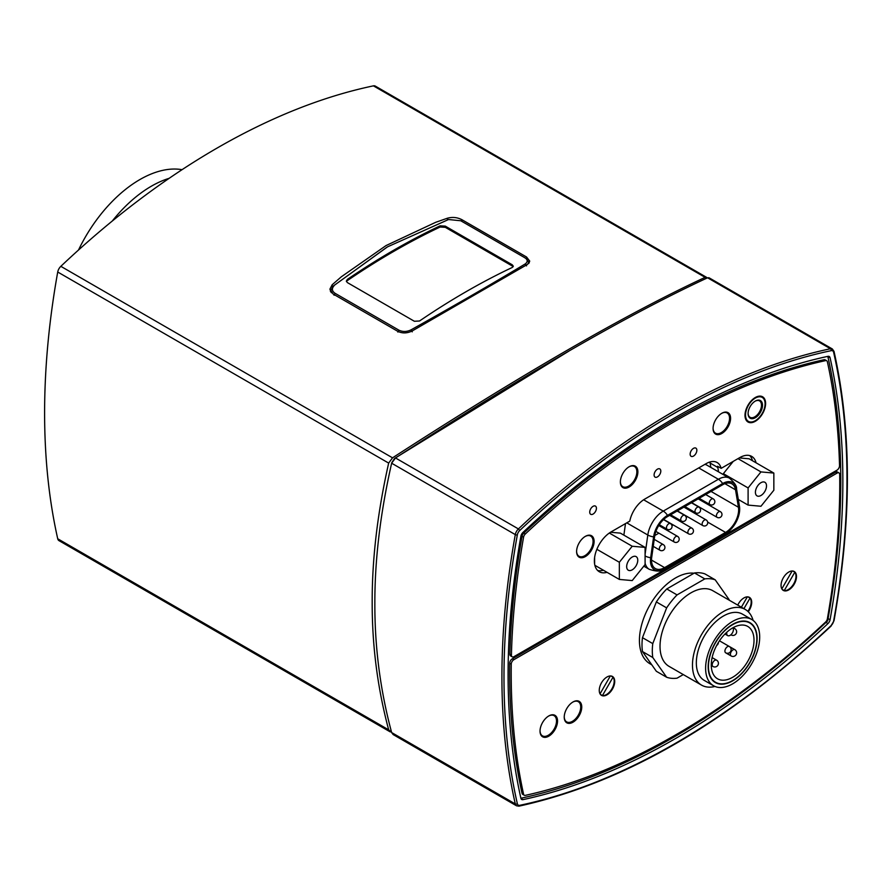<?xml version="1.0" encoding="UTF-8"?>
<svg xmlns="http://www.w3.org/2000/svg" width="892" height="892" viewBox="0 0 892 892"><rect width="100%" height="100%" fill="white"/><g stroke="black" fill="none" stroke-linecap="round" stroke-linejoin="round"><path stroke-width="1.34" d="M709.887 462A21.854 12.611 120 0 1 709.965 462.324L710.868 467.43M654.784 535.523L658.887 533.148M665.443 529.369L666.38 528.822M671.955 525.611L673.148 524.92M679.704 521.129L680.652 520.593M686.227 517.371L687.42 516.68M693.931 512.867A18.498 10.682 120 0 0 694.768 512.276M703.186 501.739A18.498 10.682 120 0 0 703.587 500.891M664.585 567.624L725.564 532.424A18.498 10.682 120 0 0 738.442 507.258L735.521 489.797A18.498 10.682 120 0 0 731.886 483.832A18.498 10.682 120 0 0 722.643 484.746L667.506 516.58A18.498 10.682 120 0 0 654.628 536.493L651.706 557.333A18.498 10.682 120 0 0 655.341 568.538A18.498 10.682 120 0 0 664.585 567.624L651.506 560.076M664.585 568.828L725.564 533.628A19.981 11.54 120 0 0 739.557 507.024A19.981 11.54 120 0 0 739.479 506.455L736.547 488.994A19.981 11.54 120 0 0 722.643 483.542L667.506 515.375A19.981 11.54 120 0 0 653.602 536.884L650.669 557.723A19.981 11.54 120 0 0 662.667 569.787A19.981 11.54 120 0 0 664.585 568.828M718.562 471.868L717.826 467.486A21.854 12.611 120 0 0 717.569 466.271L721.171 468.345L739.858 457.563A23.671 13.67 -60 0 1 751.688 456.392A23.671 13.67 -60 0 1 756.082 462.814M755.045 401.233A9.466 5.464 -60 0 1 759.527 400.898A9.466 5.464 -60 0 1 759.527 411.836A9.466 5.464 -60 0 1 750.049 417.3A9.466 5.464 -60 0 1 748.098 413.252M748.098 413.565A10.191 5.887 120 0 0 755.301 417.724A10.191 5.887 120 0 0 762.515 405.236A10.191 5.887 120 0 0 755.301 401.077A10.191 5.887 120 0 0 748.098 413.565M745.522 415.048A13.837 7.995 -60 0 1 755.301 398.1A13.837 7.995 -60 0 1 765.091 403.753A13.837 7.995 -60 0 1 755.301 420.701A13.837 7.995 -60 0 1 745.522 415.048M762.326 396.639A14.562 8.407 -60 0 1 765.091 403.151A14.562 8.407 -60 0 1 765.08 403.452M755.045 420.834A14.562 8.407 -60 0 1 754.788 420.991A14.562 8.407 -60 0 1 747.764 421.86M346.475 281.638L347.423 279.363L346.352 281.047L347.423 282.619L414.367 321.265L419.519 320.997A728.318 420.5 120 0 1 512.22 267.477L513.29 266.184L512.22 264.779L513.101 266.764M347.423 280.556A726.868 419.664 -60 0 1 440.124 227.036L445.275 227.315L512.22 265.972M347.423 279.363A728.318 420.5 -60 0 1 440.124 225.843L440.124 227.036M445.275 227.315L445.275 226.122L512.22 264.779M445.275 226.122L440.124 225.843M386.938 247.184L333.129 286.154L387.518 246.85L448.531 219.532L460.763 220.759L524.563 257.587L526.503 258.925L528.789 262.527L528.61 263.541M524.563 257.587C527.774 259.55 528.031 261.646 525.332 263.876L526.514 265.872M525.332 263.876C492.172 283.823 454.095 305.8 411.112 329.817L412.249 331.835M411.112 329.817C406.852 331.902 402.771 332.002 398.88 330.151L335.08 293.312C331.779 291.015 331.523 288.406 334.31 285.473M333.129 286.154L330.865 290.513L331.512 292.799M529.279 262.716A10.927 6.311 0 0 0 528.711 261.858M626.663 566.621A7.85 4.538 -60 0 1 630.098 558.726A7.85 4.538 -60 0 1 636.141 556.619A7.85 4.538 -60 0 1 636.141 565.684A7.85 4.538 -60 0 1 628.291 570.222A7.85 4.538 -60 0 1 626.663 566.621M619.338 579.432L619.338 562.272L632.216 546.25L645.094 547.398L645.094 564.569L632.216 580.581L619.338 579.432L594.864 565.305M596.859 549.294L619.338 562.272M594.618 564.123L594.618 557.366M609.325 533.037L632.216 546.25M610.518 532.245L620.375 533.126L645.094 547.398M755.413 492.284A7.85 4.538 -60 0 1 758.847 484.389A7.85 4.538 -60 0 1 764.89 482.282A7.85 4.538 -60 0 1 764.89 491.347A7.85 4.538 -60 0 1 757.04 495.885A7.85 4.538 -60 0 1 755.413 492.284M748.098 505.095L748.098 487.935L760.965 471.913L773.843 473.072L773.843 490.232L760.965 506.255L748.098 505.095L738.308 499.453M723.367 474.644L723.367 473.663L748.098 487.935M737.985 458.644L760.965 471.913M723.367 473.663L733.246 461.387M739.256 457.908L749.124 458.8L773.843 473.072M683.283 674.575L677.061 678.165A54.624 31.532 -60 0 1 666.636 677.24L652.777 657.504A54.624 31.532 -60 0 1 652.777 643.611L666.636 607.876A54.624 31.532 -60 0 1 677.061 594.908L704.792 578.897A54.624 31.532 -60 0 1 715.217 579.833L729.076 599.558A54.624 31.532 -60 0 1 729.165 600.149M745.221 609.426L712.775 590.694A43.697 25.232 120 0 0 690.932 592.857A43.697 25.232 120 0 0 662.377 631.358A43.697 25.232 120 0 0 669.078 666.38L701.525 685.112A43.697 25.232 -60 0 1 694.823 650.09A43.697 25.232 -60 0 1 723.367 611.589A43.697 25.232 -60 0 1 745.221 609.426A43.697 25.232 -60 0 1 753.116 620.397M715.217 579.833L704.914 573.891A54.624 31.532 120 0 0 694.5 572.954L666.759 588.965A54.624 31.532 120 0 0 656.345 601.933L642.474 637.668A54.624 31.532 120 0 0 642.474 651.561L656.345 671.286L666.636 677.24M704.792 578.897L694.5 572.954M677.061 594.908L666.759 588.965M666.636 607.876L656.345 601.933M652.777 643.611L642.474 637.668M652.777 657.504L642.474 651.561M391.588 732.343L388.667 729.834C377.55 688.111 372.064 645.54 372.187 602.1C372.064 558.816 377.55 512.476 388.667 463.093L392.536 457.83C521.407 374.45 625.604 314.296 705.126 277.356L707.144 277.981M568.583 351.292L394.52 458.466L391.766 462.736M526.548 257.007L529.748 261.144L527.484 264.389L412.171 330.965C407.131 333.407 402.348 333.541 397.799 331.345L333.095 293.992L329.895 289.209L332.158 284.771L341.391 276.754L386.046 245.568L435.742 222.286L447.472 218.194C452.512 216.856 457.295 217.347 461.855 219.666L526.548 257.007L526.548 258.959M330.899 289.967A10.927 6.311 0 0 0 330.263 290.993M706.542 277.334L375.287 86.089A6.556 3.78 120 0 0 373.425 85.855A728.318 420.5 120 0 0 60.834 266.329A6.556 3.78 120 0 0 57.724 272.015A728.318 420.5 120 0 0 57.724 538.768A6.556 3.78 120 0 0 58.961 540.63L390.205 731.875M733.414 627.511L733.414 629.574A4.739 2.732 -60 0 1 731.351 634.335A4.739 2.732 -60 0 1 727.705 635.606A4.739 2.732 -60 0 1 726.724 633.443L726.724 632.328M732.644 621.401A38.233 22.077 -60 0 1 751.766 619.505A38.233 22.077 -60 0 1 751.766 663.659A38.233 22.077 -60 0 1 713.522 685.736A38.233 22.077 -60 0 1 707.668 655.096A38.233 22.077 -60 0 1 732.644 621.401M732.644 624.367A34.598 19.97 -60 0 1 749.938 622.661A34.598 19.97 -60 0 1 749.938 662.611A34.598 19.97 -60 0 1 715.351 682.581A34.598 19.97 -60 0 1 710.043 654.862A34.598 19.97 -60 0 1 732.644 624.367M713.522 685.736L704.256 680.384A38.233 22.077 -60 0 1 698.391 649.744A38.233 22.077 -60 0 1 723.367 616.049A38.233 22.077 -60 0 1 742.49 614.153L751.766 619.505M714.971 686.45A43.697 25.232 -60 0 1 701.525 685.112M732.644 627.935A30.228 17.45 -60 0 1 747.752 626.44A30.228 17.45 -60 0 1 747.752 661.34A30.228 17.45 -60 0 1 717.525 678.79A30.228 17.45 -60 0 1 712.898 654.572A30.228 17.45 -60 0 1 732.644 627.935M732.644 624.668A34.23 19.769 -60 0 1 749.759 622.973A34.23 19.769 -60 0 1 749.759 662.5A34.23 19.769 -60 0 1 715.529 682.269A34.23 19.769 -60 0 1 710.277 654.839A34.23 19.769 -60 0 1 732.644 624.668M792.81 571.025L794.85 572.196L784.224 590.604L782.195 589.422A10.927 6.311 -60 0 1 783.99 576.723A10.927 6.311 -60 0 1 794.237 571.504A10.927 6.311 -60 0 1 796.5 576.5A10.927 6.311 -60 0 1 791.739 587.493A10.927 6.311 -60 0 1 783.321 590.426A10.927 6.311 -60 0 1 782.195 589.422M781.827 588.865L792.152 570.991M794.85 572.196A10.927 6.311 -60 0 1 793.724 583.814A10.927 6.311 -60 0 1 784.224 590.604M611.02 675.98L613.049 677.162L602.434 695.559L600.394 694.389A10.927 6.311 -60 0 1 602.2 681.678A10.927 6.311 -60 0 1 612.447 676.459A10.927 6.311 -60 0 1 614.711 681.466A10.927 6.311 -60 0 1 609.938 692.46A10.927 6.311 -60 0 1 601.52 695.381A10.927 6.311 -60 0 1 600.394 694.389M600.037 693.831L610.351 675.946M613.049 677.162A10.927 6.311 -60 0 1 611.934 688.78A10.927 6.311 -60 0 1 602.434 695.559M748.009 596.893L750.049 598.064L743.917 608.667M741.375 607.196L747.34 596.859M750.049 598.064A10.927 6.311 -60 0 1 747.842 611.343M713.076 428.127A11.652 6.723 120 0 0 715.484 433.166A11.652 6.723 120 0 0 721.316 432.587A11.652 6.723 120 0 0 728.92 422.317A11.652 6.723 120 0 0 727.136 412.985A11.652 6.723 120 0 0 721.561 413.42M620.375 481.647A11.652 6.723 120 0 0 622.783 486.686A11.652 6.723 120 0 0 628.615 486.107A11.652 6.723 120 0 0 636.23 475.837A11.652 6.723 120 0 0 634.435 466.505A11.652 6.723 120 0 0 628.871 466.94M576.6 551.223A11.652 6.723 120 0 0 579.008 556.262A11.652 6.723 120 0 0 590.66 549.539A11.652 6.723 120 0 0 590.66 536.081A11.652 6.723 120 0 0 585.096 536.516M564.246 716.833A11.652 6.723 120 0 0 566.654 721.884A11.652 6.723 120 0 0 572.474 721.305A11.652 6.723 120 0 0 580.09 711.036A11.652 6.723 120 0 0 578.306 701.692A11.652 6.723 120 0 0 572.731 702.127M540.039 730.816A11.652 6.723 120 0 0 542.447 735.855A11.652 6.723 120 0 0 548.268 735.276A11.652 6.723 120 0 0 555.883 725.006A11.652 6.723 120 0 0 554.099 715.674A11.652 6.723 120 0 0 548.524 716.109M651.784 664.808L649.989 663.771A50.978 29.436 -60 0 1 644.258 616.829A50.978 29.436 -60 0 1 694.043 573.21M737.762 605.111A10.927 6.311 -60 0 1 749.436 597.372A10.927 6.311 -60 0 1 751.7 602.368A10.927 6.311 -60 0 1 748.265 611.756M554.133 715.685A12.377 7.147 120 0 0 553.553 714.827M541.444 735.811A12.377 7.147 120 0 0 542.481 735.878M557.545 721.004A12.377 7.147 -60 0 1 552.137 733.469A12.377 7.147 -60 0 1 542.592 736.781A12.377 7.147 -60 0 1 542.592 722.487A12.377 7.147 -60 0 1 554.98 715.339A12.377 7.147 -60 0 1 557.545 721.004M578.339 701.714A12.377 7.147 120 0 0 577.76 700.856M565.651 721.829A12.377 7.147 120 0 0 566.688 721.896M581.751 707.033A12.377 7.147 -60 0 1 576.343 719.487A12.377 7.147 -60 0 1 566.799 722.81A12.377 7.147 -60 0 1 566.799 708.516A12.377 7.147 -60 0 1 579.187 701.368A12.377 7.147 -60 0 1 581.751 707.033M752.48 460.729A23.671 13.67 120 0 0 749.748 455.589M607.028 572.329A23.671 13.67 -60 0 1 599.268 571.727A23.671 13.67 -60 0 1 595.644 552.761A23.671 13.67 -60 0 1 611.098 531.9L629.785 521.118A21.854 12.611 -60 0 1 644.738 499.096L706.219 463.606A21.854 12.611 -60 0 1 717.135 462.524A21.854 12.611 -60 0 1 721.171 468.345M597.607 570.445A23.671 13.67 120 0 0 603.427 570.244M625.493 523.593L623.876 535.144M744.998 415.349A14.562 8.407 -60 0 1 751.365 400.686A14.562 8.407 -60 0 1 762.582 396.784A14.562 8.407 -60 0 1 765.604 403.452A14.562 8.407 -60 0 1 759.248 418.114A14.562 8.407 -60 0 1 748.02 422.016A14.562 8.407 -60 0 1 744.998 415.349M589.088 535.167L590.66 536.081A12.377 7.147 120 0 0 590.125 535.233M578.005 556.218A12.377 7.147 120 0 0 579.042 556.285L577.436 555.348M594.105 541.411A12.377 7.147 -60 0 1 588.698 553.876A12.377 7.147 -60 0 1 579.164 557.188A12.377 7.147 -60 0 1 579.164 542.894A12.377 7.147 -60 0 1 591.541 535.746A12.377 7.147 -60 0 1 594.105 541.411M634.468 466.527A12.377 7.147 120 0 0 633.9 465.657M621.78 486.642A12.377 7.147 120 0 0 622.817 486.709M637.88 471.835A12.377 7.147 -60 0 1 632.473 484.3A12.377 7.147 -60 0 1 622.939 487.612A12.377 7.147 -60 0 1 622.939 473.317A12.377 7.147 -60 0 1 635.316 466.17A12.377 7.147 -60 0 1 637.88 471.835M725.564 412.071L727.136 412.985A12.377 7.147 120 0 0 726.601 412.137M714.481 433.122A12.377 7.147 120 0 0 715.518 433.189L713.912 432.252M730.581 418.315A12.377 7.147 -60 0 1 725.174 430.78A12.377 7.147 -60 0 1 715.64 434.092A12.377 7.147 -60 0 1 715.64 419.798A12.377 7.147 -60 0 1 728.017 412.65A12.377 7.147 -60 0 1 730.581 418.315M596.425 508.262A4.739 2.732 -60 0 1 594.362 513.023A4.739 2.732 -60 0 1 590.705 514.294A4.739 2.732 -60 0 1 590.705 508.83A4.739 2.732 -60 0 1 595.443 506.098A4.739 2.732 -60 0 1 596.425 508.262M696.853 450.282A4.739 2.732 -60 0 1 694.779 455.043A4.739 2.732 -60 0 1 691.133 456.314A4.739 2.732 -60 0 1 691.133 450.85A4.739 2.732 -60 0 1 695.871 448.118A4.739 2.732 -60 0 1 696.853 450.282M660.805 471.099A4.739 2.732 -60 0 1 658.731 475.86A4.739 2.732 -60 0 1 655.085 477.131A4.739 2.732 -60 0 1 655.085 471.656A4.739 2.732 -60 0 1 659.824 468.924A4.739 2.732 -60 0 1 660.805 471.099M513.825 659.723L837.131 473.061A3.646 2.107 -60 0 1 838.948 472.883A3.646 2.107 -60 0 1 839.707 474.499A715.942 413.353 -60 0 1 827.375 618.792A3.646 2.107 -60 0 1 825.635 621.992A715.942 413.353 -60 0 1 525.321 795.363A3.646 2.107 -60 0 1 524.262 795.24A3.646 2.107 -60 0 1 523.571 794.192A715.942 413.353 -60 0 1 511.25 664.139A3.646 2.107 -60 0 1 513.825 659.723L512.276 658.831L835.592 472.169A3.646 2.107 -60 0 1 837.41 471.991L838.948 472.883M524.262 795.24L522.723 794.348A3.646 2.107 -60 0 1 522.032 793.3A715.942 413.353 -60 0 1 509.7 663.247A3.646 2.107 -60 0 1 512.276 658.831M525.321 533.985A715.942 413.353 -60 0 1 825.635 360.602A3.646 2.107 -60 0 1 826.683 360.736A3.646 2.107 -60 0 1 827.375 361.784A715.942 413.353 -60 0 1 839.528 465.635A3.646 2.107 -60 0 1 836.964 470.184L513.993 656.646A3.646 2.107 -60 0 1 512.175 656.824A3.646 2.107 -60 0 1 511.417 655.074A715.942 413.353 -60 0 1 523.571 537.185A3.646 2.107 -60 0 1 525.321 533.985L523.782 533.093A715.942 413.353 -60 0 1 824.085 359.71A3.646 2.107 -60 0 1 825.145 359.844L826.683 360.736M512.175 656.824L510.625 655.932A3.646 2.107 -60 0 1 509.878 654.182A715.942 413.353 -60 0 1 522.032 536.293A3.646 2.107 -60 0 1 523.782 533.093M826.003 622.404L827.988 623.553A721.037 416.296 -60 0 1 522.968 799.645A4.371 2.52 120 0 1 521.708 799.488A4.371 2.52 120 0 1 520.883 798.24A719.588 415.449 120 0 0 827.687 620.832A719.588 415.449 120 0 0 827.809 356.365M831.199 350.656A5.096 2.944 -60 0 1 833.619 352.284A1.461 1.015 -12.8 0 0 834.009 351.37L832.359 348.984L708.995 277.758L707.579 277.791C628.046 314.642 524.028 374.707 395.502 457.964L391.644 463.216C380.327 513.112 374.729 559.92 374.852 603.639C374.729 647.514 380.327 690.486 391.644 732.555L393.182 734.584L516.535 805.799A6.556 3.78 120 0 1 515.297 803.948A1.461 1.015 -12.8 0 0 517.338 803.692A726.868 419.664 -60 0 1 517.338 534.888A5.096 2.944 -60 0 1 519.757 530.472A726.868 419.664 -60 0 1 831.199 350.656A1.461 1.059 -101.9 0 0 830.485 348.75A728.318 420.5 120 0 0 518.408 528.923L519.757 530.472M520.883 798.24A721.037 416.296 -60 0 1 520.883 536.248A4.371 2.52 120 0 1 522.968 532.424A721.037 416.296 -60 0 1 827.988 356.332A4.371 2.52 120 0 1 829.248 356.488A4.371 2.52 120 0 1 830.073 357.737A721.037 416.296 -60 0 1 830.073 619.728L828.088 618.58M827.988 623.553A4.371 2.52 120 0 0 830.073 619.728M78.507 250.028A109.248 63.076 -60 0 1 182.046 169.681M739.423 506.132A9.255 6.188 170.5 0 1 739.446 506.288L736.524 488.827C736.993 486.341 734.651 482.784 729.489 478.179L707.022 465.211A22.2 12.811 120 0 0 704.881 464.375M673.594 540.541A3.278 1.895 120 0 0 674.274 542.035A3.278 3.278 0 0 0 679.191 539.203A3.278 3.278 0 0 0 677.552 536.36A3.278 1.895 120 0 0 675.032 537.24A3.278 1.895 120 0 0 673.594 540.541M666.469 527.763A3.278 1.895 120 0 0 667.149 529.268A3.278 3.278 0 0 0 672.055 526.425A3.278 3.278 0 0 0 670.416 523.593A3.278 1.895 120 0 0 667.896 524.474A3.278 1.895 120 0 0 666.469 527.763M709.263 503.055A3.278 1.895 120 0 0 709.943 504.56A3.278 3.278 0 0 0 714.86 501.717A3.278 3.278 0 0 0 713.221 498.884A3.278 1.895 120 0 0 710.69 499.765A3.278 1.895 120 0 0 709.263 503.055M694.991 511.294A3.278 1.895 120 0 0 695.671 512.8A3.278 3.278 0 0 0 700.588 509.956A3.278 3.278 0 0 0 698.949 507.113A3.278 1.895 120 0 0 696.429 507.994A3.278 1.895 120 0 0 694.991 511.294M687.866 532.301A3.278 1.895 120 0 0 688.546 533.806A3.278 3.278 0 0 0 693.463 530.963A3.278 3.278 0 0 0 691.824 528.12A3.278 1.895 120 0 0 689.293 529.001A3.278 1.895 120 0 0 687.866 532.301M659.333 548.77A3.278 1.895 120 0 0 660.013 550.275A3.278 3.278 0 0 0 664.93 547.432A3.278 3.278 0 0 0 663.291 544.599A3.278 1.895 120 0 0 660.76 545.48A3.278 1.895 120 0 0 659.333 548.77M680.73 519.534A3.278 1.895 120 0 0 681.41 521.028A3.278 3.278 0 0 0 686.327 518.196A3.278 3.278 0 0 0 684.688 515.353A3.278 1.895 120 0 0 682.157 516.234A3.278 1.895 120 0 0 680.73 519.534M702.127 524.061A3.278 1.895 120 0 0 702.807 525.566A3.278 3.278 0 0 0 707.724 522.723A3.278 3.278 0 0 0 706.085 519.891A3.278 1.895 120 0 0 703.565 520.772A3.278 1.895 120 0 0 702.127 524.061M716.399 515.832A3.278 1.895 120 0 0 717.079 517.327A3.278 3.278 0 0 0 721.985 514.494A3.278 3.278 0 0 0 720.346 511.651A3.278 1.895 120 0 0 717.826 512.532A3.278 1.895 120 0 0 716.399 515.832M725.564 532.424L707.657 522.088M645.094 555.961A9.255 4.337 8 0 0 650.669 557.723M645.094 563.198A22.2 12.811 120 0 0 649.231 569.286C656.099 571.504 660.571 571.661 662.667 569.787M739.557 507.024L739.446 506.288A9.255 6.188 170.5 0 1 739.479 506.455M729.489 478.179A22.2 12.811 120 0 0 718.383 479.272A9.255 5.341 60 0 1 722.643 483.542M698.726 467.932L718.383 479.272L663.258 511.105A9.255 5.341 60 0 1 667.506 515.375M643.645 499.776L663.258 511.105A22.2 12.811 120 0 0 647.804 535.01A9.255 4.337 8 0 0 653.602 536.884M626.764 522.857L647.804 535.01L645.094 554.3M738.442 507.258L711.047 491.436M735.521 489.797L724.906 483.665M717.826 467.486L710.099 463.026M398.88 330.151L397.865 332.069M334.065 295.241L335.08 293.312M332.158 284.771L332.158 287.157M461.855 219.666L461.855 221.383M447.472 218.194L447.472 219.878M373.425 85.855L705.126 277.356M57.724 272.015L388.667 463.093M392.536 457.83L60.834 266.329M388.667 729.834L57.724 538.768M724.917 651.138A3.646 2.107 120 0 0 725.675 652.799A3.646 3.646 0 0 0 731.139 649.644A3.646 3.646 0 0 0 729.31 646.488A3.646 2.107 120 0 0 726.512 647.469A3.646 2.107 120 0 0 724.917 651.138M725.988 633.019L726.724 633.443M730.916 634.758A3.646 2.107 120 0 0 731.172 634.948A3.646 3.646 0 0 0 736.636 631.792A3.646 3.646 0 0 0 734.807 628.637A3.646 2.107 120 0 0 733.414 628.615M730.414 654.304A3.646 2.107 120 0 0 731.172 655.977A3.646 3.646 0 0 0 736.636 652.821A3.646 3.646 0 0 0 734.807 649.666A3.646 2.107 120 0 0 732.009 650.647A3.646 2.107 120 0 0 730.414 654.304M712.206 664.819A3.646 2.107 120 0 0 712.964 666.491A3.646 3.646 0 0 0 718.428 663.336A3.646 3.646 0 0 0 716.599 660.18A3.646 2.107 120 0 0 713.801 661.15A3.646 2.107 120 0 0 712.206 664.819M835.592 472.169L837.131 473.061M522.032 793.3L523.571 794.192M509.7 663.247L511.25 664.139M824.085 359.71L825.635 360.602M509.878 654.182L511.417 655.074M522.032 536.293L523.571 537.185M395.502 457.964L518.408 528.923A6.556 3.78 120 0 0 515.297 534.609A1.461 0.624 10.2 0 0 517.338 534.888M832.359 348.984A6.556 3.78 120 0 0 830.485 348.75L707.579 277.791M391.644 463.216L515.297 534.609A728.318 420.5 120 0 0 515.297 803.948L391.644 732.555M833.619 352.284A726.868 419.664 -60 0 1 833.619 621.088A1.461 0.624 10.2 0 0 834.02 620.743C851.849 520.705 851.849 430.914 834.009 351.37M518.408 806.034A1.461 1.059 -101.9 0 0 519.757 805.32A5.096 2.944 -60 0 1 517.338 803.692M833.619 621.088A5.096 2.944 -60 0 1 831.199 625.504L834.02 620.743M831.199 625.504A726.868 419.664 -60 0 1 519.757 805.32M827.821 356.443L830.073 357.737M522.968 799.645L520.95 798.474M169.145 178.333A109.248 63.076 120 0 0 112.292 221.015M655.899 531.431L674.274 542.035M658.753 525.511L677.552 536.36M659.266 524.719L667.149 529.268M663.514 519.601L670.416 523.593M699.138 498.316L709.943 504.56M705.695 494.536L713.221 498.884M684.866 506.556L695.671 512.8M691.423 502.776L698.949 507.113M663.681 519.445L688.546 533.806M669.669 515.331L691.824 528.12M653.245 546.361L660.013 550.275M654.226 539.359L663.291 544.599M670.606 514.795L681.41 521.028M677.162 511.005L684.688 515.353M677.374 510.882L702.807 525.566M683.93 507.102L706.085 519.891M691.646 502.642L717.079 517.327M698.191 498.862L720.346 511.651M643.812 566.164L649.231 569.286M765.091 403.753L765.091 403.151M330.865 290.513L330.865 292.052M528.778 262.661L528.778 263.363M731.172 655.977L725.675 652.799M719.465 640.802L729.31 646.488M724.962 634.022L727.705 635.606M733.414 627.834L734.807 628.637M729.344 646.51L734.807 649.666M711.281 665.51L712.964 666.491M712.117 657.594L716.599 660.18M716.689 645.418A3.646 3.646 0 0 0 718.428 642.407M749.759 622.973L747.251 621.523M715.529 682.269L713.02 680.819M621.211 485.772L622.783 486.686M632.863 465.591L634.435 466.505M565.071 720.97L566.654 721.884M576.723 700.789L578.306 701.692M540.864 734.941L542.447 735.855M552.527 714.76L554.099 715.674M831.177 625.972C727.203 723.222 623.151 783.288 519.021 806.145L516.535 805.799"/></g></svg>
